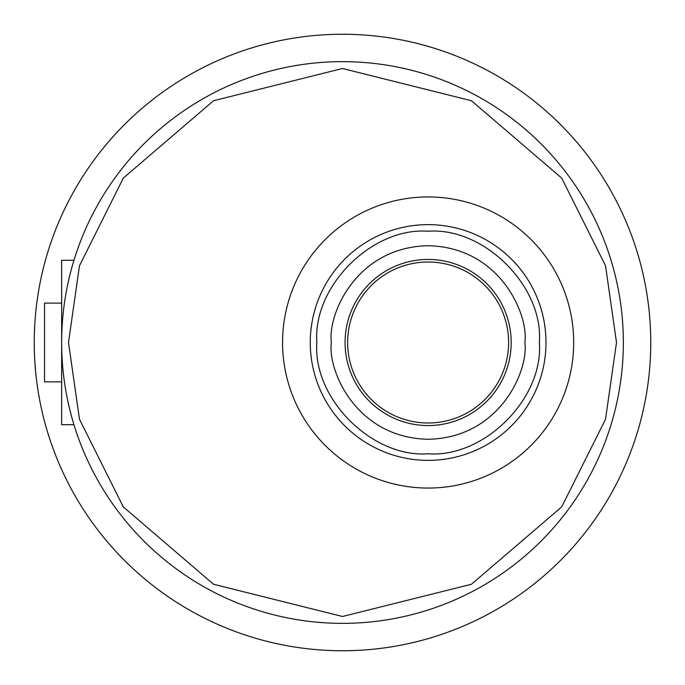 <?xml version="1.0" encoding="UTF-8"?>
<svg xmlns="http://www.w3.org/2000/svg" width="685" height="685" viewBox="0 0 685 685"><rect width="100%" height="100%" fill="white"/><g stroke="black" fill="none" stroke-linecap="round" stroke-linejoin="round"><path stroke-width="1.03" d="M61.65 303.113L44.525 303.113L44.525 381.887L61.65 381.887M73.946 260.3L61.65 260.3L61.65 424.7L73.946 424.7M34.25 342.5A308.25 308.25 0 0 1 342.5 34.25A308.25 308.25 0 0 1 650.75 342.5A308.25 308.25 0 0 1 342.5 650.75A308.25 308.25 0 0 1 34.25 342.5M347.637 342.5A80.487 80.487 0 0 1 428.125 262.012A80.487 80.487 0 0 1 508.612 342.5A80.487 80.487 0 0 1 428.125 422.987A80.487 80.487 0 0 1 347.637 342.5M623.35 342.5A280.85 280.85 0 0 1 342.5 623.35A280.85 280.85 0 0 1 61.65 342.5A280.85 280.85 0 0 1 342.5 61.65A280.85 280.85 0 0 1 623.35 342.5A280.85 280.85 0 0 0 342.5 61.65A280.85 280.85 0 0 0 61.65 342.5M511.181 342.5A83.056 83.056 0 0 1 428.125 425.556A83.056 83.056 0 0 1 345.069 342.5A83.056 83.056 0 0 1 428.125 259.444A83.056 83.056 0 0 1 511.181 342.5A83.056 83.056 0 0 0 428.125 259.444A83.056 83.056 0 0 0 345.069 342.5M316.855 342.5C312.608 398.516 372.092 458.017 428.125 453.77C484.141 458.017 543.642 398.542 539.395 342.5C543.642 286.476 484.167 226.983 428.125 231.23C372.109 226.983 312.608 286.467 316.855 342.5M282.562 342.5A145.562 145.562 0 0 1 428.125 196.938A145.562 145.562 0 0 1 573.688 342.5A145.562 145.562 0 0 1 428.125 488.062A145.562 145.562 0 0 1 282.562 342.5M616.5 342.5L605.54 419.22L561.7 506.9L471.443 584.262L342.5 616.5L213.557 584.262L123.3 506.9L79.46 419.22L68.5 342.5L79.46 265.78L123.3 178.1L213.557 100.738L342.5 68.5L471.443 100.738L561.7 178.1L605.54 265.78L616.5 342.5M331.369 342.5C327.481 370.799 356.508 437.938 428.125 439.256C499.742 437.938 528.769 370.799 524.881 342.5C528.769 314.201 499.742 247.062 428.125 245.744C356.508 247.062 327.481 314.201 331.369 342.5M545.988 342.5A117.863 117.863 0 0 1 428.125 460.363A117.863 117.863 0 0 1 310.262 342.5A117.863 117.863 0 0 1 428.125 224.637A117.863 117.863 0 0 1 545.988 342.5"/></g></svg>
